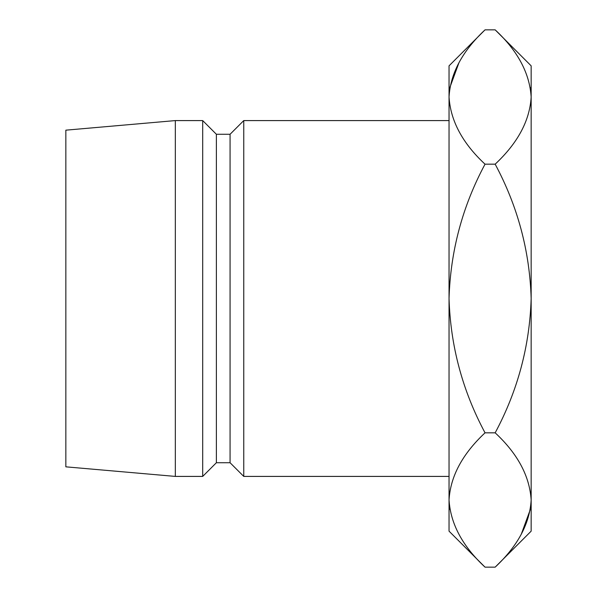 <?xml version="1.0" encoding="UTF-8"?>
<svg xmlns="http://www.w3.org/2000/svg" width="597" height="597" viewBox="0 0 597 597"><rect width="100%" height="100%" fill="white"/><g stroke="black" fill="none" stroke-linecap="round" stroke-linejoin="round"><path stroke-width="0.9" d="M243.755 120.587L230.069 134.273L230.069 462.727L243.755 476.413L243.755 120.587L449.041 120.587M230.069 462.727L216.383 462.727L216.383 134.273L202.696 120.587L175.331 120.587L175.331 476.413L65.842 466.832L65.842 130.168L175.331 120.587M216.383 462.727L202.696 476.413L202.696 120.587M449.041 499.987C450.414 476.399 462.414 454.011 485.033 432.825C462.474 390.669 450.474 345.894 449.041 298.5L449.041 531.158L485.033 567.15C462.541 546.24 450.541 523.853 449.041 499.987L449.787 509.263M495.167 29.85L531.158 65.842L531.158 97.013C529.785 120.601 517.786 142.989 495.167 164.175L485.033 164.175C462.488 206.226 450.489 251.001 449.041 298.5L449.041 97.013C450.414 73.424 462.414 51.036 485.033 29.85L495.167 29.85C517.659 50.76 529.658 73.147 531.158 97.013L531.158 531.158L495.167 567.15L485.033 567.15M485.033 29.85L449.041 65.842L449.041 97.013C450.541 120.878 462.541 143.265 485.033 164.175M458.981 62.655L449.787 87.737M531.158 97.013L530.412 87.737M495.167 164.175C517.733 206.331 529.726 251.106 531.158 298.5C529.711 345.999 517.711 390.774 495.167 432.825C517.659 453.735 529.658 476.122 531.158 499.987C529.785 523.576 517.786 545.964 495.167 567.15M521.226 534.345L530.412 509.263M495.167 432.825L485.033 432.825M230.069 134.273L216.383 134.273M202.696 476.413L175.331 476.413M449.041 476.413L243.755 476.413"/></g></svg>
